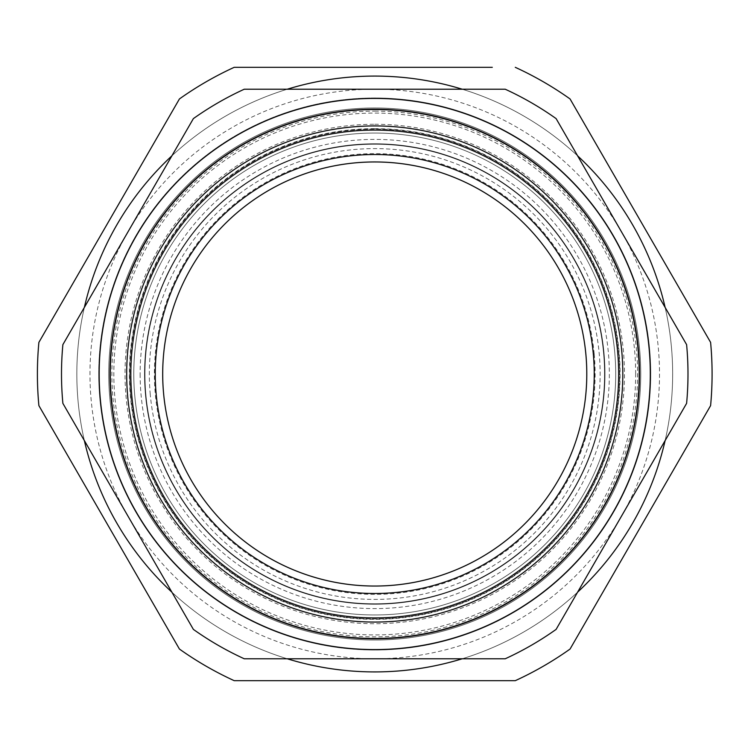 <?xml version="1.0" encoding="UTF-8"?>
<svg xmlns="http://www.w3.org/2000/svg" width="748" height="748" viewBox="0 0 748 748"><rect width="100%" height="100%" fill="white"/><g stroke="black" fill="none" stroke-linecap="round" stroke-linejoin="round"><path stroke-width="0.56" stroke-dasharray="3.74 2.81" d="M234.208 67.32A337.339 337.339 0 0 0 179.427 98.951L38.887 342.369A337.339 337.339 0 0 0 38.887 405.631L133.481 569.48M330.364 67.32L420.432 67.32M438.468 67.32L492.296 67.32M710.6 405.631A337.339 337.339 0 0 0 710.6 342.369L570.06 98.951A337.339 337.339 0 0 0 515.279 67.32M98.736 374A276.012 276.012 0 0 1 512.745 134.967A276.012 276.012 0 0 1 512.745 613.033A276.012 276.012 0 0 1 98.736 374M76.829 374A297.91 297.91 0 0 0 84.365 440.6A297.91 297.91 0 0 1 76.829 374A297.91 297.91 0 0 0 360.76 671.582A297.91 297.91 0 0 0 671.339 401.928A297.91 297.91 0 0 0 388.726 76.418A297.91 297.91 0 0 0 76.829 374A297.91 297.91 0 0 1 84.365 307.4A297.91 297.91 0 0 0 76.829 374M171.881 592.173A297.91 297.91 0 0 0 287.232 658.773A297.91 297.91 0 0 1 171.881 592.173M462.255 658.773A297.91 297.91 0 0 0 577.606 592.173A297.91 297.91 0 0 1 462.255 658.773M665.122 440.6A297.91 297.91 0 0 0 665.122 307.4A297.91 297.91 0 0 1 665.122 440.6M577.606 155.827A297.91 297.91 0 0 0 462.255 89.227A297.91 297.91 0 0 1 577.606 155.827M287.232 89.227A297.91 297.91 0 0 0 171.881 155.827A297.91 297.91 0 0 1 287.232 89.227M474.372 680.68L515.279 680.68A337.339 337.339 0 0 0 570.06 649.049M438.412 680.68L366.464 680.68M330.317 680.68L258.013 680.68M179.427 649.049A337.339 337.339 0 0 0 234.208 680.68M604.973 374A230.225 230.225 0 0 1 374.739 604.225A230.225 230.225 0 0 1 144.514 374A230.225 230.225 0 0 1 374.739 143.775A230.225 230.225 0 0 1 604.973 374A230.225 230.225 0 0 0 259.631 174.621A230.225 230.225 0 0 0 259.631 573.379A230.225 230.225 0 0 0 604.973 374M140.138 374A234.61 234.61 0 0 0 492.044 577.175A234.61 234.61 0 0 0 492.044 170.825A234.61 234.61 0 0 0 140.138 374M129.741 374A245.007 245.007 0 0 1 497.242 161.82A245.007 245.007 0 0 1 497.242 586.18A245.007 245.007 0 0 1 129.741 374M635.66 374A260.921 260.921 0 0 0 374.739 113.079A260.921 260.921 0 0 0 113.827 374A260.921 260.921 0 0 0 374.739 634.921A260.921 260.921 0 0 0 635.66 374M109.685 374A265.054 265.054 0 0 0 507.275 603.543A265.054 265.054 0 0 0 507.275 144.458A265.054 265.054 0 0 0 109.685 374A265.054 265.054 0 0 0 507.275 603.543A265.054 265.054 0 0 0 507.275 144.458A265.054 265.054 0 0 0 109.685 374M374.739 154.509A219.491 219.491 0 0 1 564.824 483.75A219.491 219.491 0 0 1 184.653 483.75A219.491 219.491 0 0 1 374.739 154.509M374.739 133.041A240.959 240.959 0 0 1 583.421 494.484A240.959 240.959 0 0 1 166.065 494.484A240.959 240.959 0 0 1 374.739 133.041A240.959 240.959 0 0 1 583.421 494.484A240.959 240.959 0 0 1 166.065 494.484A240.959 240.959 0 0 1 374.739 133.041A240.959 240.959 0 0 1 583.421 494.484A240.959 240.959 0 0 1 166.065 494.484A240.959 240.959 0 0 1 374.739 133.041M374.739 98.427A275.573 275.573 0 0 1 613.397 511.782A275.573 275.573 0 0 1 136.089 511.782A275.573 275.573 0 0 1 374.739 98.427A275.573 275.573 0 0 0 99.175 374A275.573 275.573 0 0 0 374.739 649.573M87.656 301.715L193.377 118.605A313.244 313.244 0 0 1 244.241 89.227L505.237 89.227A313.244 313.244 0 0 1 556.11 118.605A313.244 313.244 0 0 0 505.237 89.227L374.739 89.227A284.773 284.773 0 0 0 128.123 516.382A284.773 284.773 0 0 0 374.739 658.773L244.241 658.773A313.244 313.244 0 0 1 193.377 629.395L87.656 446.285M65.749 339.657L80.26 314.525M505.237 89.227A313.244 313.244 0 0 1 556.11 118.605L686.608 344.632A313.244 313.244 0 0 1 686.608 403.368A313.244 313.244 0 0 0 686.608 344.632A313.244 313.244 0 0 1 686.608 403.368L556.11 629.395A313.244 313.244 0 0 1 505.237 658.773L244.241 658.773A313.244 313.244 0 0 1 193.377 629.395L62.879 403.368A313.244 313.244 0 0 1 62.879 344.632A313.244 313.244 0 0 0 62.879 403.368L193.377 629.395A313.244 313.244 0 0 0 244.241 658.773L374.739 658.773A284.773 284.773 0 0 0 621.364 231.618L573.557 148.824M411.475 658.773L505.237 658.773A313.244 313.244 0 0 0 556.11 629.395L686.608 403.368M683.737 408.343L676.491 420.9M650.751 374A276.012 276.012 0 0 0 236.742 134.967A276.012 276.012 0 0 0 236.742 613.033A276.012 276.012 0 0 0 650.751 374A276.012 276.012 0 0 0 374.739 97.988A276.012 276.012 0 0 0 98.736 374A276.012 276.012 0 0 0 374.739 650.012A276.012 276.012 0 0 0 650.751 374M640.755 374A266.007 266.007 0 0 0 241.735 143.625A266.007 266.007 0 0 0 241.735 604.375A266.007 266.007 0 0 0 640.755 374A266.007 266.007 0 0 0 241.735 143.625A266.007 266.007 0 0 0 241.735 604.375A266.007 266.007 0 0 0 640.755 374M244.241 89.227A313.244 313.244 0 0 0 193.377 118.605L62.879 344.632L193.377 118.605A313.244 313.244 0 0 1 244.241 89.227L374.739 89.227A284.773 284.773 0 0 1 621.364 231.618L556.11 118.605M505.237 658.773A313.244 313.244 0 0 0 556.11 629.395M374.739 128.656A245.344 245.344 0 0 0 162.269 496.672A245.344 245.344 0 0 0 587.217 496.672A245.344 245.344 0 0 0 374.739 128.656M62.879 344.632A313.244 313.244 0 0 0 62.879 403.368M374.739 97.988A276.012 276.012 0 0 0 135.715 512.006A276.012 276.012 0 0 0 613.771 512.006A276.012 276.012 0 0 0 374.739 97.988M145.916 394.944A229.786 229.786 0 0 1 471.025 165.355A229.786 229.786 0 0 1 507.294 561.701A229.786 229.786 0 0 1 145.916 394.944A229.786 229.786 0 0 0 507.294 561.701A229.786 229.786 0 0 0 471.025 165.355A229.786 229.786 0 0 0 145.916 394.944M130.863 396.318A244.905 244.905 0 0 0 516.017 574.053A244.905 244.905 0 0 0 477.355 151.629A244.905 244.905 0 0 0 130.863 396.318M585.908 354.674A212.049 212.049 0 0 0 252.422 200.791A212.049 212.049 0 0 0 285.895 566.535A212.049 212.049 0 0 0 585.908 354.674M594.192 353.916A220.37 220.37 0 0 1 282.407 574.09A220.37 220.37 0 0 1 247.625 193.994A220.37 220.37 0 0 1 594.192 353.916M150.273 394.542A225.41 225.41 0 0 1 469.183 169.338A225.41 225.41 0 0 1 504.769 558.12A225.41 225.41 0 0 1 150.273 394.542M374.739 124.28A249.72 249.72 0 0 1 591.004 498.86A249.72 249.72 0 0 1 158.483 498.86A249.72 249.72 0 0 1 374.739 124.28M374.739 111.134A262.866 262.866 0 0 1 602.392 505.433A262.866 262.866 0 0 1 147.094 505.433A262.866 262.866 0 0 1 374.739 111.134"/><path stroke-width="1.12" d="M258.013 680.68L234.208 680.68A337.339 337.339 0 0 1 179.427 649.049L38.887 405.631A337.339 337.339 0 0 1 38.887 342.369L179.427 98.951A337.339 337.339 0 0 1 234.208 67.32L330.364 67.32M420.432 67.32L438.468 67.32M492.296 67.32L234.208 67.32M515.279 67.32A337.339 337.339 0 0 1 570.06 98.951L710.6 342.369A337.339 337.339 0 0 1 710.6 405.631L570.06 649.049A337.339 337.339 0 0 1 515.279 680.68L234.208 680.68M84.365 440.6A297.91 297.91 0 0 0 171.881 592.173A297.91 297.91 0 0 1 84.365 440.6M287.232 658.773A297.91 297.91 0 0 0 462.255 658.773A297.91 297.91 0 0 1 287.232 658.773M577.606 592.173A297.91 297.91 0 0 0 665.122 440.6A297.91 297.91 0 0 1 577.606 592.173M665.122 307.4A297.91 297.91 0 0 0 577.606 155.827A297.91 297.91 0 0 1 665.122 307.4M462.255 89.227A297.91 297.91 0 0 0 287.232 89.227A297.91 297.91 0 0 1 462.255 89.227M171.881 155.827A297.91 297.91 0 0 0 84.365 307.4A297.91 297.91 0 0 1 171.881 155.827M570.06 649.049L710.6 405.631M474.372 680.68L438.412 680.68M366.464 680.68L330.317 680.68M179.427 649.049L133.481 569.48M374.739 154.509A219.491 219.491 0 0 1 594.239 374A219.491 219.491 0 0 1 374.739 593.491A219.491 219.491 0 0 1 155.247 374A219.491 219.491 0 0 1 374.739 154.509M374.739 130.087A243.913 243.913 0 0 1 618.652 374A243.913 243.913 0 0 1 374.739 617.913A243.913 243.913 0 0 1 130.835 374A243.913 243.913 0 0 1 374.739 130.087M374.739 622.055A248.056 248.056 0 0 0 589.574 249.972A248.056 248.056 0 0 0 159.913 249.972A248.056 248.056 0 0 0 374.739 622.055M374.739 638.465A264.465 264.465 0 0 1 110.283 374A264.465 264.465 0 0 1 374.739 109.535A264.465 264.465 0 0 1 639.203 374A264.465 264.465 0 0 1 374.739 638.465M374.739 649.573A275.573 275.573 0 0 0 489.547 123.485A275.573 275.573 0 0 0 105.505 315.245A275.573 275.573 0 0 0 374.739 649.573A275.573 275.573 0 0 0 650.311 374A275.573 275.573 0 0 0 374.739 98.427M244.241 89.227A313.244 313.244 0 0 0 193.377 118.605L62.879 344.632A313.244 313.244 0 0 0 62.879 403.368L193.377 629.395A313.244 313.244 0 0 0 244.241 658.773L505.237 658.773A313.244 313.244 0 0 0 556.11 629.395L686.608 403.368A313.244 313.244 0 0 0 686.608 344.632L556.11 118.605A313.244 313.244 0 0 0 505.237 89.227L244.241 89.227L505.237 89.227M62.879 344.632L65.749 339.657M80.26 314.525L87.656 301.715M87.656 446.285L62.879 403.368M505.237 658.773L411.475 658.773M686.608 403.368L683.737 408.343M676.491 420.9L556.11 629.395M556.11 118.605L573.557 148.824M163.578 393.326A212.049 212.049 0 0 1 355.422 162.84A212.049 212.049 0 0 1 585.908 354.674A212.049 212.049 0 0 1 394.065 585.16A212.049 212.049 0 0 1 163.578 393.326"/></g></svg>

